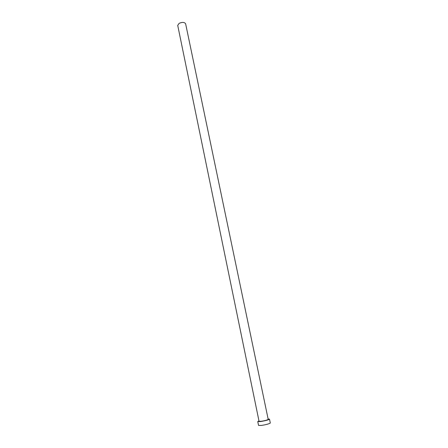 <?xml version="1.0" encoding="UTF-8"?>
<svg xmlns="http://www.w3.org/2000/svg" width="448" height="448" viewBox="0 0 448 448"><rect width="100%" height="100%" fill="white"/><g stroke="black" fill="none" stroke-linecap="round" stroke-linejoin="round"><path stroke-width="0.67" d="M177.722 25.418L179.122 23.358C182.325 21.986 184.492 22.126 185.629 23.783L268.206 419.39C267.428 420.028 265.082 420.661 261.167 421.294L259.045 421.288L177.722 25.418M258.961 420.874L257.762 421.551L260.467 421.562C265.485 420.756 268.492 419.944 269.494 419.126L268.122 418.981M257.762 421.551L258.552 425.415L261.274 425.454C266.297 424.659 269.304 423.83 270.301 422.985L269.494 419.126"/></g></svg>
